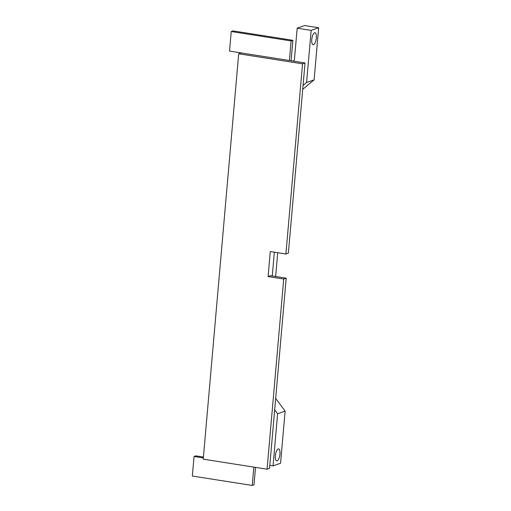 <?xml version="1.0" encoding="UTF-8"?>
<svg xmlns="http://www.w3.org/2000/svg" width="511" height="511" viewBox="0 0 511 511"><rect width="100%" height="100%" fill="white"/><g stroke="black" fill="none" stroke-linecap="round" stroke-linejoin="round"><path stroke-width="0.77" d="M241.166 52.927L229.516 51.094L231.228 31.522L232.997 30.903L292.886 40.312L291.117 40.931L289.405 60.502L241.166 52.927L238.694 53.789L302.544 63.824L285.905 253.999L270.293 251.546L268.103 276.566L270.575 275.704L286.192 278.156L283.72 279.019L267.081 469.2L203.231 459.165L238.694 53.789M231.228 31.522L291.117 40.931M253.833 467.118L252.23 485.45L192.334 476.041L194.046 456.47L195.815 455.85L203.416 457.045M252.23 485.45L253.993 484.83L255.519 467.38M194.046 456.47L203.34 457.926M286.192 278.156L269.553 468.332L267.081 469.2M268.103 276.566L283.72 279.019M285.905 253.999L288.376 253.137L305.016 62.955L302.544 63.824M272.267 275.966L274.35 252.185M291.098 60.771L292.886 40.312M305.016 62.955L289.405 60.502M278.169 448.952A6.062 2.172 -81.1 0 1 278.591 448.907A6.062 2.172 -81.1 0 1 279.798 455.237A6.062 2.172 -81.1 0 1 276.713 460.89A6.062 2.172 -81.1 0 1 275.429 455.129A6.062 2.172 -81.1 0 1 278.169 448.952M314.572 32.781A6.062 2.172 -81.1 0 1 314.993 32.736A6.062 2.172 -81.1 0 1 316.194 39.06A6.062 2.172 -81.1 0 1 313.115 44.713A6.062 2.172 -81.1 0 1 311.831 38.957A6.062 2.172 -81.1 0 1 314.572 32.781M302.71 89.316L314.105 79.876L318.666 27.747L304.684 25.55L297.172 28.182L311.154 30.373L306.594 82.501L303.049 85.439M318.666 27.747L311.154 30.373M314.105 79.876L306.594 82.501M275.64 276.496L277.722 252.715M274.675 409.796L277.614 413.75L273.053 465.872L280.565 463.247L285.125 411.119L275.672 398.401M285.125 411.119L277.614 413.75M273.053 465.872L269.814 465.368M293.212 61.103L294.374 60.132L297.172 28.182"/></g></svg>
